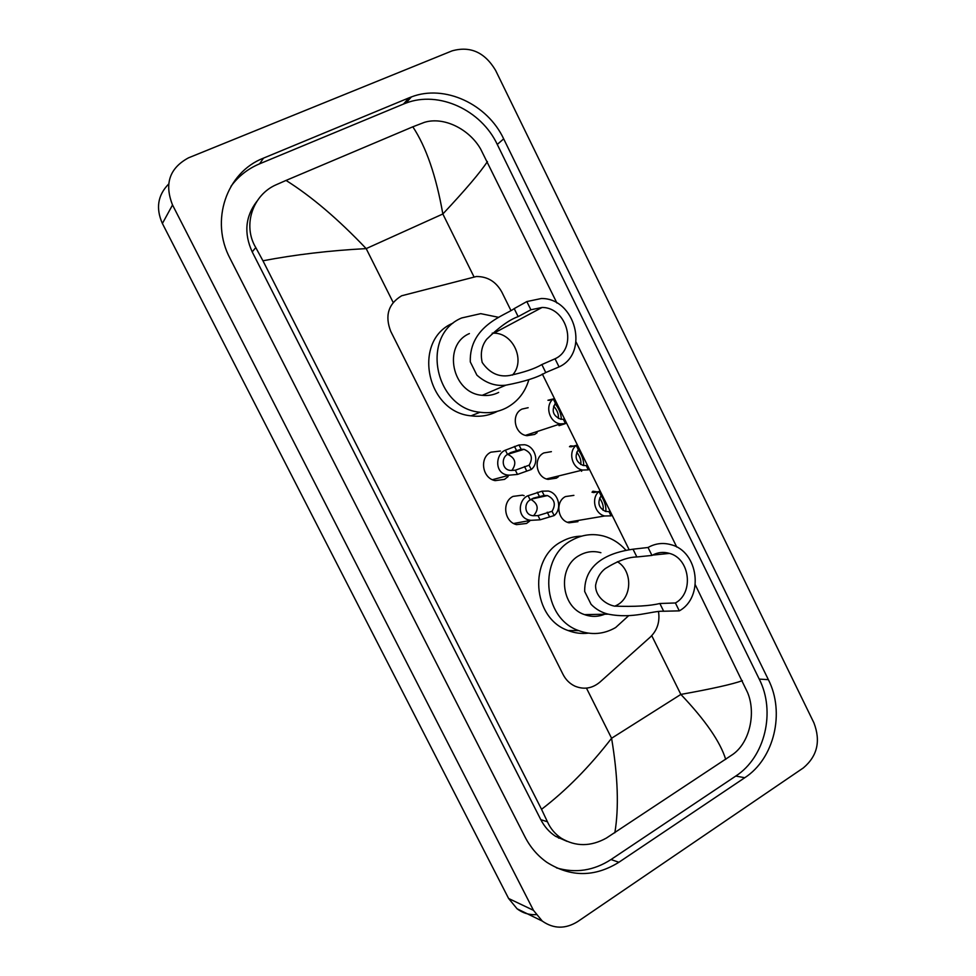 <?xml version="1.0" encoding="UTF-8"?>
<svg xmlns="http://www.w3.org/2000/svg" width="976" height="976" viewBox="0 0 976 976"><rect width="100%" height="100%" fill="white"/><g stroke="black" fill="none" stroke-linecap="round" stroke-linejoin="round"><path stroke-width="1.46" d="M577.951 521.66L569.057 522.807C557.552 520.464 555.002 501.664 565.482 496.564L573.888 495.369M558.37 476.788L556.357 478.167L548.061 479.375C536.056 477.508 532.945 458.049 543.827 452.937L551.391 451.656M537.117 432.71L534.641 434.442L527.028 435.686C514.486 434.393 510.716 414.202 522.05 409.066L528.162 407.712M529.578 521.16L526.54 523.465L516.511 524.624C504.141 521.843 501.664 501.835 513.01 496.406L522.428 495.161L524.124 495.674M508.081 476.605L504.507 479.387L495.186 480.631C482.217 478.386 479.106 457.634 490.904 452.181L500.42 451.046M510.899 310.429L501.871 292.153C496.089 281.686 487.585 276.464 476.373 276.513L401.636 295.777C388.314 303.865 384.678 315.736 390.742 331.364L563.03 674.416C565.799 679.796 569.764 683.7 574.937 686.152C583.916 689.825 592.212 688.495 599.85 682.175L650.272 637.108C657.287 630.313 660.032 621.797 658.507 611.574M629.044 549.5L542.327 374.015M536.105 914.646C529.077 915.024 522.733 913.072 517.085 908.79L508.606 898.481L162.394 223.492C155.648 208.352 157.722 195.212 168.616 184.074M577.707 921.576C565.458 929.176 553.636 929.006 542.278 921.076L533.469 910.327L172.532 204.972C164.2 183.83 169.519 168.128 188.49 157.844L452.059 50.874C470.273 45.774 484.779 52.277 495.588 70.357L813.886 722.789C820.877 741.028 817.376 756.058 803.358 767.905L577.707 921.576M408.944 97.881L263.508 158.124C226.395 172.362 209.828 220.735 230.129 258.591L524.942 836.81C530.383 847.375 537.727 855.903 546.963 862.394C570.716 877.302 594.689 877.253 618.882 862.272L744.761 777.726C774.346 758.645 785.131 712.395 768.368 679.662L503.677 138.86C487.451 104.127 444.702 84.082 411.408 96.917L408.944 97.881L403.491 104.054L259.604 163.822C247.977 168.702 238.437 176.205 230.97 186.318M561.59 838.421L558.504 838.042M556.491 867.871C575.584 873.459 593.75 870.677 611.013 859.539L735.782 776.054C765.123 757.193 775.847 711.467 759.23 679.101L497.272 144.436C481.205 110.117 438.883 90.365 405.931 103.102L403.491 104.054M256.871 201.349C245.305 216.452 243.744 233.301 252.211 251.893L540.802 819.657C544.401 826.635 549.305 832.186 555.527 836.286L567.178 841.41M487.427 161.528C480.57 172.081 465.711 189.564 442.848 213.988C436.162 176.009 426.158 146.949 412.824 126.807L424.389 122.354C443.909 116.29 469.395 129.198 480.692 149.133L556.918 303.024M576.06 342.003L676.746 547.036M695.315 584.844L747.604 692.594C756.107 712.87 749.922 742.358 732.878 754.363L606.389 838.067C590.736 846.729 575.718 846.79 561.31 838.25C555.112 834.126 550.488 828.636 547.426 821.78L541.546 809.311C566.226 790.426 589.577 766.746 611.586 738.259C617.954 776.481 619.028 807.994 614.831 832.796M412.824 126.807L286.041 180.426C311.417 196.371 338.135 219.1 366.183 248.612C329.705 250.539 295.289 254.602 262.947 260.787L541.546 809.311M262.947 260.787L255.773 247.575C242.329 225.346 252.723 194.59 276.586 184.574L286.041 180.426M725.705 759.413C720.349 741.919 705.404 720.264 680.858 694.424C711.992 688.824 732.488 684.237 742.37 680.662M521.16 449.277L510.668 452.583L507.508 454.438C501.005 457.671 501.725 470.383 511.107 470.432L515.365 470.2L529.102 465.21C533.299 458.025 531.615 452.73 524.039 449.326L521.16 449.277L519.012 444.971L505.385 450.192C495.222 453.901 493.893 474.775 509.277 475.178L492.429 479.704M519.012 444.971L524.563 444.739C535.421 446.276 539.874 462.783 531.237 469.517L517.475 474.421L509.277 475.178M531.237 469.517L529.102 465.21M511.814 470.493C516.865 463.49 515.487 458.11 507.666 454.34L524.039 449.326M544.157 495.454L533.384 498.138L530.2 499.932C524.014 502.921 524.014 515.023 533.116 515.706L538.02 515.609L552.038 511.302C556.137 504.36 554.624 499.114 547.499 495.576L544.157 495.454L542.022 491.172L528.089 495.71C518.427 499.126 516.06 518.915 530.968 520.33L513.669 523.49M542.022 491.172L548.244 491.038C558.614 493.063 562.444 508.947 554.173 515.572L540.106 519.805L530.968 520.33M554.173 515.572L552.038 511.302M533.53 515.767C539.118 509.338 538.252 503.884 530.944 499.407M558.406 418.497C558.76 414.202 557.162 410.091 553.612 406.138M558.492 424.487L559.065 425.658L560.541 425.207L565.458 423.596L560.407 423.865C549.342 422.657 544.474 405.613 553.27 398.94L547.939 400.258L549.72 400.27M555.051 403.674C559.102 408.602 561.188 413.812 561.322 419.326M553.27 398.94L555.417 403.271C551.208 410.664 553.026 415.996 560.871 419.265L563.323 419.265L565.458 423.596M580.757 464.539C581.403 460.672 580.049 456.548 576.706 452.156M576.206 445.349L578.341 449.655C574.217 456.792 575.877 462.075 583.282 465.503L586.198 465.564L588.321 469.859L582.587 470.054C572.009 468.346 567.776 451.925 576.206 445.349L571.216 446.776L569.472 446.691L570.496 445.873L573.546 446.105M578.195 449.802C582.038 455.133 583.855 460.391 583.648 465.576M602.985 510.277C603.827 506.825 602.717 502.738 599.654 497.992M599.02 491.489L601.131 495.771C597.105 502.689 598.605 507.923 605.62 511.473L608.951 511.595L611.061 515.865L604.705 515.975C594.591 513.84 590.907 497.992 599.02 491.489L593.859 492.551L592.005 492.221L592.932 491.221L597.166 491.867M600.984 495.466C604.681 501.188 606.303 506.544 605.84 511.522M492.221 333.145L493.905 333.158C513.461 333.048 525.747 360.937 512.461 375.113M526.833 301.572L530.883 309.77L542.083 307.464C567.568 307.379 577.951 348.542 555.039 358.778L559.053 366.915L545.767 372.527C537.459 377.505 524.161 381.714 505.861 385.178C495.466 386.435 485.804 383.08 476.874 375.113L470.286 361.889C469.212 325.508 505.178 315.394 514.206 308.611L526.833 301.572L541.363 298.51C575.462 298.046 589.699 353.117 559.053 366.915M530.883 309.77L518.158 316.627C509.472 319.677 498.98 327.228 486.67 339.282C481.705 345.687 480.204 353.422 482.193 362.462C489.501 372.991 498.602 377.334 509.496 375.504C524.051 372.344 534.824 368.708 541.839 364.56L555.039 358.778M469.407 333.572C442.067 345.126 452.095 393.389 482.266 395.317C488.098 395.951 493.563 394.987 498.675 392.413M528.858 379.676C525.112 392.389 517.622 401.783 506.361 407.87C498.175 412.031 489.403 413.495 480.033 412.25C434.405 408.273 420.229 335.171 461.648 317.969L480.729 313.65L498.712 317.346M497.016 411.518C488.939 415.617 480.277 417.057 471.054 415.837C426.085 411.97 412.153 340.112 452.986 323.129M617.344 561.712C632.472 570.411 632.521 596.751 617.344 604.937L614.843 606.206M648.052 547.487L651.968 555.429C657.543 552.294 663.387 551.611 669.487 553.392C689.971 558.601 694.107 592.871 675.404 602.973L679.296 610.866L663.668 611.232C651.797 610.659 633.119 619.15 608.231 614.148C601.716 612.611 595.994 609.341 591.09 604.339L584.673 591.48C584.209 556.784 621.7 550.928 633.021 549.195L648.052 547.487C655.384 543.376 663.058 542.449 671.085 544.718C698.535 551.44 704.294 597.263 679.296 610.866M651.968 555.429L636.864 556.967C627.983 557.089 617.454 560.968 605.279 568.581C600.264 572.448 597.044 577.975 595.616 585.161C595.043 595.494 604.803 604.229 614.502 606.133C634.729 606.84 649.833 605.962 659.849 603.497L675.404 602.973M600.887 552.709C593.506 550.684 586.442 551.525 579.671 555.259C557.162 566.653 560.407 606.987 584.575 614.636C591.968 617.247 599.166 616.893 606.194 613.575M628.678 615.661L615.636 627.544C603.851 634.315 591.517 635.327 578.658 630.594C542.192 618.272 537.959 557.125 572.131 540.082C582.16 534.604 592.639 533.262 603.571 536.056C612.098 538.435 619.443 543.034 625.604 549.891M588.369 633.156C581.489 633.973 574.742 633.107 568.142 630.545C532.201 618.43 528.065 558.309 561.773 541.521C567.995 538.044 574.596 536.251 581.586 536.141M473.958 276.781L442.848 213.988L366.183 248.612L393.169 302.45M651.748 635.669L680.858 694.424L611.586 738.259L586.466 688.129M533.469 910.327L508.606 898.481M172.532 204.972L162.394 223.492M611.013 859.539L618.882 862.272M259.604 163.822L263.508 158.124M497.272 144.436L503.677 138.86M759.23 679.101L768.368 679.662M735.782 776.054L744.761 777.726M540.802 819.657L547.426 821.78M252.211 251.893L255.773 247.575M517.475 474.421L515.365 470.2M507.508 454.438L505.385 450.192M516.597 450.68L514.462 446.41M526.601 470.761L524.478 466.491M540.106 519.805L538.02 515.609M530.2 499.932L528.089 495.71M539.423 496.503L537.3 492.246M549.366 516.463L547.243 512.217M559.956 424.011L560.541 425.207M570.496 445.873L570.972 446.849M592.932 491.221L593.615 492.599M470.286 361.889L476.874 375.113M541.839 364.56L545.767 372.527M514.206 308.611L518.158 316.627M584.673 591.48L591.09 604.339M659.849 603.497L663.668 611.232M633.021 549.195L636.864 556.967M542.278 921.076L517.085 908.79M405.931 103.102L411.408 96.917M555.527 836.286L561.31 838.25M531.481 499.078L547.499 495.576M560.407 423.865L525.503 435.357M582.587 470.054L546.487 478.935M581.196 470.395L581.659 471.31M604.705 515.975L567.41 522.27M542.083 307.464L493.905 333.158M505.861 385.166L482.266 395.317M480.033 412.25L471.054 415.837M669.487 553.392L652.517 555.124M608.231 614.148L584.575 614.636M578.658 630.594L568.142 630.545"/></g></svg>
